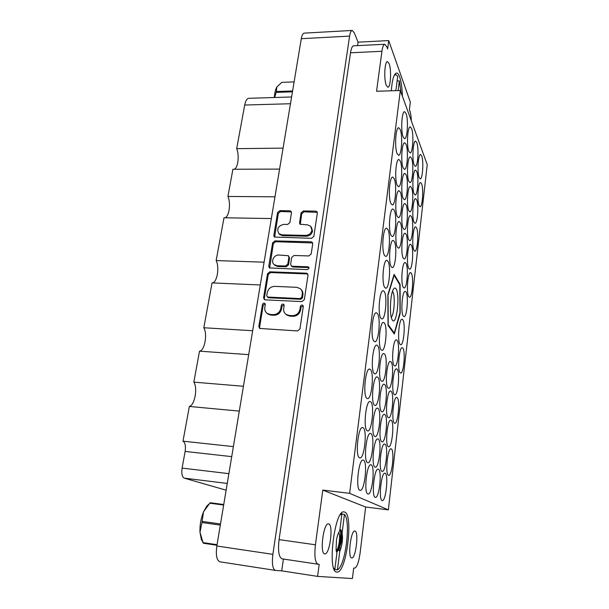 <?xml version="1.0" encoding="UTF-8"?>
<svg xmlns="http://www.w3.org/2000/svg" width="609" height="609" viewBox="0 0 609 609"><rect width="100%" height="100%" fill="white"/><g stroke="black" fill="none" stroke-linecap="round" stroke-linejoin="round"><path stroke-width="0.91" d="M278.922 233.658L279.66 234.526L282.698 235.675L306.342 236.223C309.661 235.972 311.732 234.252 312.546 231.055L311.374 227.127M305.703 235.394C309.029 235.15 311.1 233.422 311.915 230.217L310.636 226.175L307.324 224.835L300.039 224.241L299.552 222.727L301.09 212.876L303.389 210.958L315.614 211.125L316.893 211.65L317.335 213.104L313.833 236.376L311.503 238.317L274.362 237.046L273.829 235.455L277.597 212.549L279.874 210.645L289.8 210.783L291.003 211.254L291.467 212.739L289.899 222.551L287.608 224.47L283.703 224.394C277.948 225.924 276.372 229.022 278.968 233.704L282.005 234.853L305.703 235.394L306.342 236.223M309.045 268.264L308.641 267.1L307.827 266.788L292.358 266.247L291.239 265.828L290.653 264.161L291.703 257.432L294.033 255.491L308.847 255.94L311.191 253.991L312.714 243.859L312.204 242.291L310.978 241.803L274.918 240.898L272.619 242.816L268.767 266.232L269.376 267.93L307.4 269.635L309.045 268.264M309.014 267.686L307.827 266.788M351.697 557.935L351.697 557.943C355.732 559.054 359.066 531.505 354.986 531.063L354.887 531.04C350.883 529.693 347.48 557.989 351.697 557.935M324.719 553.87L324.719 553.87C329.758 555.172 333.709 524.555 328.654 523.923L328.51 523.892C323.516 522.309 319.466 553.847 324.719 553.87M389.128 63.694C391.633 69.898 390.681 87.673 387.872 87.224L386.289 85.336C383.723 79.444 384.637 61.098 387.469 61.623L389.128 63.694M402.389 96.199C402.13 88.046 401.224 81.636 399.664 76.985C398.712 74.328 397.677 73.004 396.55 72.996C393.947 73.697 392.188 79.634 391.282 90.802M336.906 572.11C346.491 573.724 353.852 513.76 344.519 512.047L344.138 511.956C334.805 508.561 326.789 572.186 336.785 572.095L336.906 572.11M419.182 177.668L420.218 178.894C422.661 179.442 423.826 161.05 421.687 155.889L420.591 154.526C418.132 153.887 416.975 172.827 419.182 177.668M419.091 205.606L420.043 206.657C422.501 207.227 423.742 188.592 421.573 183.751L420.56 182.563C418.094 181.893 416.861 201.084 419.091 205.606M414.051 222.293L415.011 223.282C417.607 223.884 418.939 204.586 416.64 199.805L415.62 198.686C413.009 197.978 411.676 217.855 414.051 222.293M408.753 268.402L409.606 269.163C412.384 269.825 413.907 249.507 411.425 245.161L410.496 244.278C407.718 243.486 406.195 264.413 408.753 268.402M403.272 316.056L404.018 316.619C406.964 317.35 408.708 295.883 406.036 292.031L405.221 291.361C402.267 290.493 400.516 312.592 403.272 316.056M414.173 164.955L415.315 166.295C417.881 166.843 419.045 148.071 416.792 142.62L415.589 141.121C413.009 140.481 411.851 159.832 414.173 164.955M408.799 210.76L409.849 211.841C412.59 212.442 413.937 192.733 411.509 187.663L410.39 186.438C407.634 185.722 406.294 206.048 408.799 210.76M403.242 258.125L404.186 258.962C407.116 259.632 408.662 238.857 406.043 234.237L405.023 233.27C402.085 232.471 400.539 253.884 403.242 258.125M408.845 151.435L410.101 152.912C412.803 153.453 413.968 134.285 411.593 128.514L410.268 126.87C407.55 126.223 406.401 146.015 408.845 151.435M403.204 198.473L404.368 199.668C407.261 200.277 408.616 180.127 406.051 174.753L404.818 173.405C401.902 172.682 400.562 193.479 403.204 198.473M397.373 247.178L398.415 248.107C401.514 248.784 403.089 227.522 400.311 222.612L399.192 221.539C396.078 220.732 394.503 242.664 397.373 247.178M403.173 137.033L404.551 138.662C407.406 139.202 408.57 119.615 406.058 113.495L404.604 111.691C401.734 111.044 400.585 131.285 403.173 137.033M397.243 185.38L398.522 186.697C401.59 187.306 402.952 166.699 400.235 160.989L398.872 159.505C395.789 158.774 394.442 180.066 397.243 185.38M391.1 235.485L392.257 236.513C395.546 237.198 397.144 215.434 394.198 210.204L392.957 209.024C389.653 208.194 388.062 230.682 391.1 235.485M384.728 287.456L385.741 288.217C389.265 288.986 391.13 265.905 387.941 261.231L386.837 260.332C383.297 259.404 381.432 283.246 384.728 287.456M413.991 250.375L414.858 251.205C417.477 251.837 418.885 232.25 416.564 227.804L415.635 226.852C413.009 226.114 411.593 246.272 413.991 250.375M408.73 296.613L409.492 297.245C412.27 297.93 413.892 277.293 411.379 273.304L410.55 272.566C407.771 271.751 406.142 292.99 408.73 296.613M414.112 193.829L415.155 194.987C417.744 195.558 418.992 176.526 416.716 171.411L415.604 170.109C413.009 169.431 411.768 189.041 414.112 193.829M408.776 239.786L409.728 240.7C412.483 241.331 413.922 221.326 411.463 216.614L410.443 215.571C407.672 214.817 406.241 235.432 408.776 239.786M403.257 287.303L404.102 287.996C407.04 288.696 408.685 267.579 406.036 263.339L405.122 262.532C402.176 261.695 400.524 283.444 403.257 287.303M408.822 181.315L409.971 182.578C412.696 183.157 413.953 163.722 411.547 158.302L410.329 156.878C407.588 156.193 406.348 176.245 408.822 181.315M403.227 228.52L404.277 229.524C407.193 230.164 408.639 209.709 406.043 204.715L404.924 203.566C401.993 202.797 400.547 223.899 403.227 228.52M403.188 167.985L404.46 169.386C407.33 169.957 408.593 150.103 406.058 144.356L404.711 142.78C401.818 142.095 400.577 162.611 403.188 167.985M397.304 216.515L398.469 217.626C401.552 218.266 403.021 197.346 400.273 192.033L399.032 190.762C395.934 189.993 394.472 211.597 397.304 216.515M391.214 266.795L392.242 267.64C395.546 268.363 397.258 246.234 394.289 241.43L393.17 240.441C389.851 239.573 388.139 262.418 391.214 266.795M373.926 341.207L374.794 341.74C378.722 342.623 380.968 317.586 377.367 313.468L376.385 312.813C372.457 311.732 370.188 337.614 373.926 341.207M366.831 398.339L367.501 398.659C371.696 399.649 374.337 372.83 370.417 369.496L369.633 369.077C365.446 367.859 362.766 395.568 366.831 398.339M359.462 457.762L359.889 457.915C364.365 459.026 367.471 430.175 363.185 427.754L362.629 427.526C358.183 426.155 355.017 455.958 359.462 457.762M381.135 349.901L381.919 350.381C385.596 351.241 387.773 326.866 384.393 323.029L383.518 322.435C379.841 321.392 377.641 346.551 381.135 349.901M374.436 405.183L375.03 405.472C378.943 406.431 381.493 380.374 377.816 377.283L377.123 376.902C373.21 375.738 370.63 402.618 374.436 405.183M367.471 462.612L367.859 462.741C372.015 463.814 374.984 435.854 370.988 433.623L370.493 433.418C366.352 432.108 363.329 460.952 367.471 462.612M381.516 411.562L382.049 411.821C385.718 412.75 388.169 387.423 384.721 384.545L384.096 384.203C380.442 383.076 377.953 409.179 381.516 411.562M374.931 467.118L375.273 467.24C379.156 468.268 381.988 441.144 378.258 439.081L377.808 438.899C373.949 437.643 371.056 465.588 374.931 467.118M394.168 365.598L394.799 365.986C398.042 366.808 400.09 343.659 397.098 340.309L396.39 339.83C393.148 338.848 391.077 362.682 394.168 365.598M388.139 417.523L388.618 417.759C392.051 418.657 394.411 394.015 391.176 391.336L390.613 391.024C387.187 389.935 384.789 415.308 388.139 417.523M381.889 471.328L382.193 471.435C385.832 472.424 388.542 446.092 385.04 444.182L384.644 444.022C381.028 442.819 378.258 469.92 381.889 471.328M400.067 372.708L400.638 373.066C403.691 373.857 405.685 351.286 402.861 348.15L402.214 347.709C399.169 346.757 397.152 369.975 400.067 372.708M394.327 423.103L394.761 423.316C397.989 424.184 400.265 400.197 397.22 397.692L396.71 397.418C393.498 396.36 391.184 421.04 394.327 423.103M380.945 318.332L381.858 318.949C385.527 319.771 387.575 295.845 384.226 291.536L383.213 290.79C379.536 289.793 377.481 314.495 380.945 318.332M374.185 373.462L374.908 373.857C378.836 374.779 381.234 349.239 377.595 345.63L376.758 345.128C372.837 344.001 370.409 370.371 374.185 373.462M367.158 430.738L367.676 430.959C371.855 431.994 374.664 404.604 370.706 401.826L370.066 401.521C365.902 400.258 363.048 428.523 367.158 430.738M359.85 490.306L360.14 490.39C364.578 491.539 367.859 462.056 363.543 460.229L363.131 460.092C358.716 458.668 355.367 489.096 359.85 490.306M381.325 380.975L381.98 381.333C385.657 382.231 387.971 357.384 384.561 354.027L383.807 353.57C380.145 352.482 377.793 378.105 381.325 380.975M374.687 436.402L375.152 436.592C379.049 437.589 381.744 411.006 378.037 408.433L377.473 408.159C373.583 406.941 370.843 434.354 374.687 436.402M367.783 493.952L368.042 494.028C372.175 495.125 375.296 466.578 371.269 464.903L370.904 464.774C366.793 463.426 363.603 492.848 367.783 493.952M388.002 387.994L388.588 388.314C392.036 389.189 394.274 364.997 391.069 361.868L390.392 361.457C386.959 360.406 384.682 385.322 388.002 387.994M381.706 441.677L382.125 441.852C385.771 442.812 388.359 416.99 384.88 414.592L384.37 414.348C380.732 413.184 378.105 439.782 381.706 441.677M375.174 497.355L375.403 497.416C379.262 498.466 382.231 470.803 378.471 469.257L378.143 469.143C374.307 467.849 371.269 496.343 375.174 497.355M400.029 344.291L400.699 344.747C403.752 345.516 405.64 323.326 402.846 319.794L402.1 319.238C399.047 318.317 397.144 341.154 400.029 344.291M394.251 394.563L394.777 394.853C398.02 395.698 400.182 372.137 397.159 369.214L396.55 368.841C393.323 367.821 391.13 392.074 394.251 394.563M388.268 446.61L388.641 446.77C392.067 447.691 394.548 422.585 391.282 420.362L390.826 420.141C387.415 419.015 384.888 444.852 388.268 446.61M397.182 153.765L398.583 155.31C401.62 155.881 402.876 135.586 400.197 129.481L398.705 127.745C395.652 127.06 394.411 148.056 397.182 153.765M390.986 203.688L392.272 204.913C395.538 205.56 397.022 184.154 394.114 178.498L392.736 177.097C389.448 176.313 387.986 198.45 390.986 203.688M384.561 255.476L385.71 256.412C389.22 257.143 390.963 234.473 387.804 229.342L386.563 228.246C383.038 227.363 381.303 250.801 384.561 255.476M388.397 475.264L388.671 475.363C392.082 476.307 394.678 450.729 391.389 448.955L391.031 448.81C387.644 447.653 384.987 473.962 388.397 475.264M382.071 500.522L382.277 500.583C385.885 501.595 388.725 474.754 385.192 473.33L384.903 473.223C381.31 471.99 378.41 499.601 382.071 500.522M306.243 273.175L269.848 271.82L267.526 273.753L263.59 297.687L264.298 299.506L265.258 299.834L301.95 301.615L304.333 299.636L307.987 275.298L307.393 273.616L306.243 273.175L306.89 273.928L270.579 272.558L268.257 274.492L264.336 298.38L264.55 299.658M220.024 561.818L219.879 561.803C216.682 560.409 215.662 555.149 216.834 546.014L301.295 38.694C301.927 35.17 302.917 33.312 304.256 33.122L352.177 30.45C351.028 30.625 350.167 32.513 349.596 36.098L272.87 554.342C271.789 563.698 272.634 569.05 275.397 570.389L281.708 570.854L317.594 576.396L352.405 578.55L353.677 568.075L354.537 568.167C356.92 567.413 358.785 562.297 360.132 552.82L365.628 507.015L388.367 509.87L427.229 164.605L400.319 90.505L376.552 91.274L381.934 51.293L350.518 52.777C351.218 48.355 352.276 46.033 353.677 45.82L384.789 44.267C383.541 44.472 382.589 46.817 381.934 51.293M264.816 307.476L265.28 304.645L264.778 303.358C263.682 302.909 262.905 303.29 262.464 304.508L258.84 326.508L259.647 328.441L297.527 330.946L299.933 328.944L303.29 306.563L302.802 305.299C301.661 304.774 300.854 305.155 300.389 306.418L299.955 309.288C298.935 313.331 296.393 315.454 292.32 315.645L289.222 315.477L286.055 314.389C284.175 312.935 283.391 310.955 283.695 308.451L284.144 305.596L283.649 304.325C282.523 303.838 281.739 304.211 281.289 305.452L280.84 308.306C279.805 312.318 277.278 314.419 273.258 314.609L270.213 314.442L267.206 313.445C265.288 312.014 264.489 310.027 264.816 307.476M271.348 218.555L223.998 217.771L216.142 260.568L264.085 262.19M279.584 169.104L232.912 169.249L227.918 196.448L274.971 196.814M239.291 411.113L189.361 406.447L182.989 441.175L233.384 446.61M248.693 354.644L199.508 351.165L193.829 382.132L243.425 386.273M260.294 284.966L212.046 282.903L203.809 327.749L252.674 330.733M357.574 45.622L358.077 42.158L354.248 32.779L352.177 30.45M358.077 42.158L388.709 40.582L410.321 102.076L409.4 109.658L409.948 111.203C410.71 113.426 411.159 116.608 411.303 120.757M365.628 507.015L322.793 490.093L315.424 544.789C314.221 556.177 315.074 562.655 317.989 564.223L319.192 564.353L317.594 576.396M281.708 570.854L283.413 559.039M387.88 294.703L388.017 325.381L394.312 334.021L400.166 313.498L400.128 284.464L394.137 274.347L387.88 294.703M388.367 509.87L349.619 493.336L400.319 90.505M384.789 44.267L386.898 46.954L387.606 48.926L388.709 40.582M317.936 564.208L282.081 558.841C278.808 557.235 277.811 550.825 279.082 539.612L350.518 52.777M322.793 490.093L349.619 493.336M226.122 490.192L184.261 478.149C182.068 476.946 181.345 473.596 182.099 468.093L185.136 451.421C185.897 445.994 185.174 442.576 182.989 441.175M290.47 103.728L244.696 105.037L236.688 148.657L283.071 148.132M227.918 196.448C231.146 203.383 228.992 217.619 224.645 217.786M236.688 148.657C239.573 155.47 237.982 168.404 234.13 169.241M244.696 105.037C245.564 100.767 246.934 98.521 248.822 98.308L291.589 96.976M193.829 382.132C197.887 388.002 194.766 405.259 189.361 406.447M203.809 327.749C207.692 334.082 204.685 350.723 199.508 351.165M216.142 260.568C219.803 267.458 216.933 283.337 212.046 282.903M399.573 284.441L400.128 284.464M267.046 313.331L267.952 314.099L270.952 315.097L270.213 314.442M284.06 304.843L281.997 306.129L281.548 308.976C280.521 312.98 278.001 315.074 273.989 315.264L270.952 315.097M285.827 314.214L286.755 315.043L289.922 316.132L289.222 315.477M303.206 305.825L301.059 307.096L300.633 309.966C299.613 314 297.078 316.109 293.013 316.299L289.922 316.132M265.197 303.876L263.217 305.178L259.609 327.14L259.906 328.578M307.849 274.225L306.89 273.928M266.765 295.571L267.252 296.834L267.937 297.07L300.123 298.593L301.782 297.207L302.239 294.208C302.521 291.886 301.828 290.021 300.161 288.597L296.667 287.319L274.743 286.367C270.777 286.595 268.28 288.674 267.252 292.609L266.765 295.571M267.77 297.321L268.676 297.763L267.937 297.07M301.082 289.534C302.566 290.95 303.175 292.746 302.901 294.916L302.452 297.908L300.793 299.293L268.676 297.763M269.642 268.097L273.327 243.615L272.619 242.816M312.63 242.945L275.626 241.704L273.327 243.615M291.597 266.232L293.028 267.008L308.474 267.557M278.846 255.019C273.852 254.623 270.396 261.878 274.263 264.679L277.118 265.714L285.492 266.011L287.829 264.062L288.887 257.341L288.323 255.704L278.846 255.019M274.202 264.626L274.979 265.44L277.826 266.476L277.118 265.714M288.636 256.062L289.572 258.117L288.514 264.831L286.184 266.765L277.826 266.476M317.289 212.343L304.028 211.833L301.737 213.744L300.267 224.432M291.414 211.924L280.559 211.513L278.29 213.409L274.629 237.228M336.237 550.841L336.944 552.827L334.805 569.621L334.234 569.537M334.805 569.621L333.625 567.946M340.165 514.978L341.946 513.615L339.731 531.01C338.421 532.395 337.333 535.38 336.48 539.955L336.061 549.866L336.944 552.827M341.238 513.524L341.946 513.615M339.83 530.241L340.926 529.685L342.014 533.271C342.357 537.816 341.436 542.855 339.266 548.382L336.693 552.348M342.014 533.271L342.068 533.278C342.814 536.894 342.585 541.34 341.375 546.6L339.396 550.513L338.086 550.33M340.926 529.685L341.116 530.652C341.679 536.765 340.583 543.388 337.835 550.528L337.546 551.122M340.279 529.602C341.512 533.492 339.685 546.585 336.48 551.769M341.375 546.6L339.738 551.693L339.396 550.513M342.068 533.278L344.45 514.445C351.111 520.71 345.524 566.111 337.432 569.864L339.738 551.693M344.45 514.445L341.885 514.11M334.828 569.476L337.432 569.864M338.703 532.464L338.893 532.799C340.5 535.737 339.053 547.552 336.777 550.003L336.168 550.506M202.63 541.797L201.335 539.422L199.973 532.243L203.041 542.611L217.055 544.69M216.956 545.253L203.33 543.236L203.041 542.611M223.655 505.036L209.778 503.209L203.49 511.88L206.824 506.094L208.75 504.26M209.778 503.209L210.25 502.745L223.739 504.518M220.313 525.11L201.952 522.537L199.973 532.243C199.722 525.141 200.894 518.358 203.49 511.88L202.142 521.403L220.504 523.961M201.952 522.537L202.142 521.403M392.363 320.083C396.543 326.721 400.25 294.84 396.063 288.902C395.325 287.73 394.525 287.73 393.673 288.887C390.255 292.921 389.181 315.462 392.188 319.801L392.363 320.083M391.267 317.228C394.297 314.906 395.416 295.274 392.729 291.665L392.508 291.361M387.956 294.474L387.887 295.784M393.772 275.527L394.297 275.55L393.696 275.778M393.467 332.857L394.457 332.583L399.991 312.501L399.801 284.822L394.297 275.55M388.017 323.935L388.017 324.917M388.245 294.49L393.985 275.786M388.215 323.95L388.085 295.791M394.152 332.895L388.382 324.94M398.149 90.574L399.375 80.883L397.121 80.967M399.375 80.883L400.996 92.362M395.172 90.672L395.515 90.269M394.145 75.539L395.652 74.511L397.723 76.27L396.04 89.439M294.101 81.903L281.792 82.36L276.836 87.034L276.334 91.525L292.586 90.977M274.324 97.516C274.644 92.903 275.481 89.409 276.836 87.034L276.867 86.988M292.449 91.83L276.189 92.362L274.644 97.501M276.189 92.362L276.334 91.525M216.834 546.014L272.87 554.342M349.596 36.098L301.295 38.694M279.082 539.612L315.424 544.789M227.248 483.432L184.261 478.149M182.099 468.093L228.877 473.65M231.717 456.628L185.136 451.421M273.989 315.264L273.258 314.609M281.548 308.976L280.84 308.306M281.997 306.129L281.289 305.452M293.013 316.299L292.32 315.645M300.633 309.966L299.955 309.288M301.059 307.096L300.389 306.418M259.609 327.14L258.84 326.508M263.217 305.178L262.464 304.508M270.579 272.558L269.848 271.82M264.336 298.38L263.59 297.687M268.257 274.492L267.526 273.753M300.793 299.293L300.123 298.593M302.452 297.908L301.782 297.207M302.901 294.916L302.239 294.208M269.49 266.986L268.767 266.232M275.626 241.704L274.918 240.898M311.61 242.626L310.978 241.803M293.028 267.008L292.358 266.247M286.184 266.765L285.492 266.011M288.514 264.831L287.829 264.062M289.572 258.117L288.887 257.341M282.698 235.675L282.005 234.853M300.207 223.579L299.552 222.727M301.737 213.744L301.09 212.876M304.028 211.833L303.389 210.958M316.223 212.001L315.614 211.125M274.537 236.269L273.829 235.455M278.29 213.409L277.597 212.549M280.559 211.513L279.874 210.645M290.47 211.65L289.8 210.783M282.081 558.841L317.989 564.223M219.879 561.803L275.397 570.389M267.952 314.099L267.206 313.445M286.755 315.043L286.055 314.389M307.735 274.012L307.393 273.616M267.99 297.527L267.252 296.834M312.524 242.709L312.204 242.291M291.917 266.597L291.239 265.828M274.979 265.44L274.263 264.679M279.66 234.526L278.968 233.704M317.182 212.069L316.893 211.65M341.9 532.852L341.116 530.652M337.835 550.528L339.266 548.382M201.335 539.422L202.569 541.629M206.824 506.094L208.392 504.633M395.652 74.511L394.662 74.549"/></g></svg>
